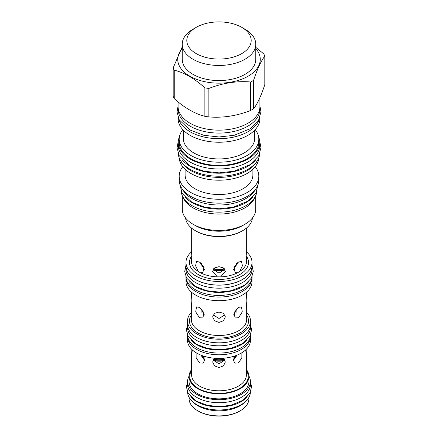 <?xml version="1.0" encoding="UTF-8"?>
<svg xmlns="http://www.w3.org/2000/svg" width="438" height="438" viewBox="0 0 438 438"><rect width="100%" height="100%" fill="white"/><g stroke="black" fill="none" stroke-linecap="round" stroke-linejoin="round"><path stroke-width="0.66" d="M224.404 359.335A20.816 12.018 180 0 1 213.596 359.335M233.35 360.479L237.106 355.108A20.816 12.018 180 0 1 233.887 357.583M224.519 360.77A20.816 12.018 180 0 1 213.481 360.77M204.113 357.583A20.816 12.018 180 0 1 200.894 355.114L204.65 360.479M237.013 263.123A20.816 12.018 180 0 1 236.411 263.687M224.316 268.718A20.816 12.018 180 0 1 213.684 268.718M201.589 263.687A20.816 12.018 180 0 1 200.987 263.123M237.084 264.497A20.816 12.018 180 0 1 234.215 266.747M224.475 270.142A20.816 12.018 180 0 1 213.525 270.142M203.785 266.747A20.816 12.018 180 0 1 200.916 264.497M200.571 308.149L204.447 315.064M200.571 262.773L204.447 269.688M213.147 269.469L219 273.115L224.853 269.469M233.553 269.688L237.429 262.773M213.147 314.845L219 318.492L224.853 314.845M233.553 315.064L237.429 308.149M213.103 360.069L219 363.808L224.897 360.069M199.432 261.99L204.042 267.355L202.871 272.551L200.642 272.863L198.288 271.5L195.567 265.713L196.509 261.524L199.432 261.99M217.336 276.854L212.638 271.44L214.5 267.979L219 266.671L223.5 267.979L225.362 271.44L220.664 276.854L217.336 276.854A27.676 15.982 0 0 1 200.642 272.863M237.358 272.863L235.129 272.551L233.958 267.355L238.568 261.99L241.491 261.524L242.433 265.713L239.712 271.5L237.358 272.863A27.676 15.982 0 0 1 220.664 276.854M246.183 255.891L246.687 261.086L246.43 262.252M239.712 271.5A27.676 15.982 0 0 0 246.627 261.864C245.548 264.7 246.145 254.505 246.676 250.695L246.676 227.88M185.597 218.025A33.447 19.31 0 0 0 195.348 230.695L196.131 231.144A32.341 18.67 0 0 0 241.869 231.144L242.652 230.695A33.447 19.31 0 0 0 252.403 218.025M195.348 230.695A33.447 19.31 0 0 0 242.652 230.695L241.869 231.144M242.652 225.559L244.957 224.229L242.652 225.559A33.447 19.31 0 0 1 195.348 225.559L193.043 224.229A36.704 21.194 0 0 0 244.951 224.229A36.704 21.194 180 0 1 244.951 224.229A36.704 21.194 180 0 0 255.704 209.244L255.704 195.698M182.296 195.698L182.296 209.244A36.704 21.194 0 0 0 193.043 224.229M254.916 197.242A36.704 21.194 180 0 1 244.951 207.847A36.704 21.194 0 0 1 208.548 213.18A36.704 21.194 0 0 1 183.084 197.242M256.865 191.05A37.887 21.873 180 0 1 232.874 210.629A37.887 21.873 180 0 1 192.211 205.74A37.887 21.873 0 0 1 181.135 191.05M252.994 196.914A37.887 21.873 180 0 1 192.211 202.717A37.887 21.873 0 0 1 185.006 196.908M182.646 189.55A38.073 21.982 0 0 0 245.921 198.562A38.073 21.982 180 0 0 255.354 189.55M179.186 176.251L179.186 180.182A39.814 22.984 0 0 0 203.763 201.414A39.814 22.984 0 0 0 247.152 196.432A39.814 22.984 0 0 0 258.814 180.182L258.814 176.251A39.814 22.984 180 0 1 247.152 192.506A39.814 22.984 0 0 1 203.763 197.489A39.814 22.984 0 0 1 179.186 176.251A39.814 22.984 0 0 1 182.761 166.736M255.239 166.736A39.814 22.984 180 0 1 258.814 176.251M252.89 169.282L252.89 174.959A33.89 19.568 180 0 1 242.964 188.794A33.89 19.568 0 0 1 206.03 193.038A33.89 19.568 0 0 1 185.11 174.959L185.11 169.282M258.798 157.806A39.814 22.984 180 0 1 247.152 173.475A39.814 22.984 0 0 1 204.234 178.567A39.814 22.984 0 0 1 179.202 157.806M180.965 161.173A39.814 22.984 0 0 0 247.152 170.634A39.814 22.984 180 0 0 257.035 161.173M259.772 145.438A40.772 23.543 180 0 1 234.604 167.185A40.772 23.543 180 0 1 190.169 162.082A40.772 23.543 0 0 1 178.228 145.438L178.228 142.416A40.772 23.543 0 0 0 190.169 159.065A40.772 23.543 180 0 0 234.604 164.168A40.772 23.543 180 0 0 259.772 142.416L259.772 145.438M258.59 136.782A40.772 23.543 180 0 1 259.772 142.416M179.41 136.782A40.772 23.543 0 0 0 178.228 142.416M179.186 139.213L179.186 142.416A39.814 22.984 0 0 0 203.763 163.653A39.814 22.984 0 0 0 247.152 158.671A39.814 22.984 0 0 0 258.814 142.416L258.814 139.213A39.814 22.984 180 0 1 247.152 155.468A39.814 22.984 0 0 1 203.763 160.45A39.814 22.984 0 0 1 179.186 139.213A39.814 22.984 0 0 1 182.81 129.637M255.19 129.637A39.814 22.984 180 0 1 258.814 139.213M254.708 130.152L254.708 138.315A35.708 20.613 180 0 1 244.245 152.895A35.708 20.613 0 0 1 205.334 157.362A35.708 20.613 0 0 1 183.292 138.315L183.292 130.152M259.92 117.324L259.92 118.61A40.92 23.625 180 0 1 247.935 135.315A40.92 23.625 0 0 1 203.341 140.439A40.92 23.625 0 0 1 178.08 118.61L178.08 117.324M178.463 118.276A40.92 23.625 0 0 0 205.969 137.444A40.92 23.625 0 0 0 247.935 131.75A40.92 23.625 180 0 0 259.537 118.276M259.772 108.536L259.772 109.549A40.772 23.543 180 0 1 234.604 131.296A40.772 23.543 180 0 1 190.169 126.193A40.772 23.543 0 0 1 178.228 109.549L178.228 108.536M178.08 101.879L178.08 106.527A40.92 23.625 0 0 0 203.341 128.356A40.92 23.625 0 0 0 247.935 123.231A40.92 23.625 0 0 0 259.92 106.527L259.92 97.597M182.219 46.877L173.191 67.857L173.191 96.322A46.915 27.085 0 0 0 174.258 98.621C184.464 107.83 194.669 113.721 204.874 116.3A46.915 27.085 0 0 0 208.866 116.913C222.805 118.074 236.744 115.917 250.684 110.447A46.915 27.085 0 0 0 252.173 109.62A46.915 27.085 180 0 0 253.602 108.761C257.336 104.025 261.075 95.977 264.809 84.616L264.809 56.152A46.915 27.085 0 0 0 263.742 53.852L255.781 47.359M253.602 108.761L253.602 80.296C257.336 68.936 261.075 60.887 264.809 56.152M250.684 110.447L250.684 81.983A46.915 27.085 0 0 0 252.173 81.161A46.915 27.085 0 0 0 253.602 80.296M173.191 67.857A46.915 27.085 0 0 0 174.258 70.162C184.464 72.741 194.669 78.632 204.874 87.835A46.915 27.085 0 0 0 208.866 88.454C222.805 82.985 236.744 80.827 250.684 81.983M182.219 48.547A41.254 23.816 0 0 0 194.768 78.616A41.254 23.816 0 0 0 248.171 76.179A41.254 23.816 0 0 0 255.781 48.547M174.258 98.621L174.258 70.162M204.874 116.3L204.874 87.835M208.866 116.913L208.866 88.454M255.781 59.338A36.781 21.232 180 0 1 233.076 78.955A36.781 21.232 180 0 1 192.994 74.351A36.781 21.232 180 0 1 182.219 59.338L182.219 44.233A36.781 21.232 0 0 0 192.994 59.245A36.781 21.232 180 0 0 233.076 63.849A36.781 21.232 180 0 0 255.781 44.233L255.781 59.338M241.76 27.342A32.193 18.588 180 0 1 241.765 27.342A32.193 18.588 180 0 1 241.76 53.628A32.193 18.588 180 0 1 196.24 53.628A32.193 18.588 0 0 1 196.235 27.342A32.193 18.588 0 0 1 241.76 27.342L245.006 29.215A36.781 21.232 180 0 1 255.781 44.233M196.235 27.342L192.994 29.215A36.781 21.232 0 0 0 182.219 44.233M191.324 227.88L191.324 250.695C191.855 254.505 192.452 264.7 191.373 261.864L191.817 255.891M191.57 262.252L191.373 261.864A27.676 15.982 0 0 0 198.288 271.5M191.346 260.314L191.373 259.942M246.627 259.942L246.654 260.314M246.616 251.981A33.003 19.053 180 0 1 252.003 262.417A33.003 19.053 180 0 1 231.631 280.019A33.003 19.053 180 0 1 195.66 275.891A33.003 19.053 180 0 1 185.997 262.417A33.003 19.053 180 0 1 191.384 251.981M252.003 262.417L252.003 266.041A33.003 19.053 180 0 1 231.631 283.643A33.003 19.053 180 0 1 195.66 279.515A33.003 19.053 180 0 1 185.997 266.041L185.997 262.417M185.997 264.475A33.113 19.119 0 0 0 185.887 266.041A33.113 19.119 0 0 0 195.583 279.559A33.113 19.119 180 0 0 231.675 283.704A33.113 19.119 180 0 0 252.113 266.041L252.113 269.063A33.113 19.119 180 0 1 231.675 286.726A33.113 19.119 180 0 1 195.583 282.581A33.113 19.119 0 0 1 185.887 269.063L185.887 266.041M252.003 264.475A33.113 19.119 180 0 1 252.113 266.041M189.249 281.689A33.113 19.119 0 0 0 195.583 286.808A33.113 19.119 180 0 0 248.751 281.689M185.893 276.717A33.113 19.119 0 0 0 195.583 289.83A33.113 19.119 180 0 0 231.346 294.051A33.113 19.119 180 0 0 252.107 276.717M252.003 277.878A33.003 19.053 180 0 1 252.003 278.004A33.003 19.053 180 0 1 231.631 295.606A33.003 19.053 180 0 1 195.66 291.478A33.003 19.053 180 0 1 185.997 278.004A33.003 19.053 180 0 1 185.997 277.878M252.003 278.004L252.003 281.629A33.003 19.053 180 0 1 231.631 299.231A33.003 19.053 180 0 1 195.66 295.103A33.003 19.053 180 0 1 185.997 281.629L185.997 278.004M199.432 317.764L195.715 311.878L196.509 306.901L199.432 307.366L204.042 312.732L202.871 317.928L199.432 317.764M191.324 292.009L191.997 303.205L191.57 307.629L191.324 306.463L191.817 301.267M219 322.439L214.5 320.704L212.638 316.816L214.5 313.356L219 312.048L223.5 313.356L225.362 316.816L223.5 320.704L219 322.439M238.568 317.764L235.129 317.928L233.958 312.732L238.568 307.366L241.491 306.901L242.285 311.878L238.568 317.764M246.183 301.267L246.676 306.463L246.43 307.629L246.003 303.205L246.676 292.009M191.324 312.354A31.487 18.177 0 0 0 187.513 321.027A31.487 18.177 0 0 0 196.733 333.876A31.487 18.177 0 0 0 231.05 337.818A31.487 18.177 0 0 0 250.487 321.027A31.487 18.177 0 0 0 246.676 312.354M187.513 321.027L187.513 324.651A31.487 18.177 0 0 0 196.733 337.506A31.487 18.177 0 0 0 231.05 341.443A31.487 18.177 0 0 0 250.487 324.651L250.487 321.027M250.416 325.894L250.416 327.668A31.416 18.139 180 0 1 231.023 344.427A31.416 18.139 180 0 1 196.788 340.496A31.416 18.139 0 0 1 187.584 327.668L187.584 325.894M190.765 339.85A31.416 18.139 0 0 0 196.788 344.722A31.416 18.139 180 0 0 247.235 339.85M187.59 335.196A31.416 18.139 0 0 0 196.788 347.745A31.416 18.139 180 0 0 230.804 351.73A31.416 18.139 180 0 0 250.41 335.196M187.595 335.311A31.487 18.177 0 0 0 187.513 336.614A31.487 18.177 0 0 0 196.733 349.469A31.487 18.177 0 0 0 231.05 353.406A31.487 18.177 0 0 0 250.487 336.614A31.487 18.177 0 0 0 250.405 335.311M187.513 336.614L187.513 340.238A31.487 18.177 0 0 0 196.733 353.094A31.487 18.177 0 0 0 231.05 357.036A31.487 18.177 0 0 0 250.487 340.238L250.487 336.614M203.221 355.968L204.666 360.151L203.084 363.118L199.64 362.954L196.142 357.901L196.114 352.721M192.364 349.935L191.866 352.946L191.789 349.387M246.211 349.387L246.134 352.946L245.636 349.935M241.886 352.721L241.858 357.901L238.36 362.954L234.916 363.118L233.334 360.151L234.779 355.968M223.134 358.262L225.362 361.958L223.5 365.85L219 367.586L214.5 365.85L212.638 361.958L214.866 358.262M191.62 369.508A29.932 17.285 0 0 0 189.068 376.494A29.932 17.285 0 0 0 197.834 388.714A29.932 17.285 0 0 0 230.454 392.459A29.932 17.285 0 0 0 248.932 376.494A29.932 17.285 0 0 0 246.38 369.508M189.068 376.494L189.068 381.569A29.932 17.285 0 0 0 197.834 393.789A29.932 17.285 0 0 0 230.454 397.534A29.932 17.285 0 0 0 248.932 381.569L248.932 376.494M189.079 376.045A31.416 18.139 0 0 0 187.584 381.569A31.416 18.139 0 0 0 196.788 394.392A31.416 18.139 180 0 0 231.023 398.323A31.416 18.139 180 0 0 250.416 381.569L250.416 384.586A31.416 18.139 180 0 1 231.023 401.345A31.416 18.139 180 0 1 196.788 397.414A31.416 18.139 0 0 1 187.584 384.586L187.584 381.569M248.921 376.045A31.416 18.139 180 0 1 250.416 381.569M192.556 401.63A29.932 17.285 0 0 0 197.834 405.752A29.932 17.285 0 0 0 245.444 401.63M189.068 397.337L189.068 398.607A29.932 17.285 0 0 0 197.834 410.828L197.834 410.828A29.932 17.285 0 0 0 240.166 410.828A29.932 17.285 0 0 0 248.932 398.607L248.932 397.337M198.463 411.189L197.834 410.828L198.463 411.189A29.045 16.77 0 0 0 239.537 411.189L240.166 410.828M182.443 160.094A40.772 23.543 0 0 0 190.169 166.314A40.772 23.543 180 0 0 255.557 160.094M178.261 153.694A40.772 23.543 0 0 0 190.169 169.336A40.772 23.543 180 0 0 233.793 174.625A40.772 23.543 180 0 0 259.739 153.694M190.765 396.762A31.416 18.139 0 0 0 196.788 401.641A31.416 18.139 180 0 0 247.235 396.768M187.59 392.114A31.416 18.139 0 0 0 196.788 404.663A31.416 18.139 180 0 0 230.804 408.649A31.416 18.139 180 0 0 250.41 392.114M224.678 359.697A19.781 11.421 180 0 1 213.322 359.697M236.087 355.508A20.296 11.716 180 0 1 234.182 356.959M224.721 360.425A20.296 11.716 180 0 1 213.279 360.425M201.913 355.508A20.296 11.716 0 0 0 203.818 356.959M224.606 269.074A19.781 11.421 180 0 1 213.394 269.074M237.292 263.632A20.296 11.716 180 0 1 234.571 266.063M224.683 269.797A20.296 11.716 180 0 1 213.317 269.797M200.708 263.632A20.296 11.716 0 0 0 203.429 266.063M191.806 255.776A29.527 17.049 0 0 0 198.124 274.467A29.527 17.049 0 0 0 235.491 276.553A29.527 17.049 0 0 0 246.194 255.776M191.324 306.463L191.324 319.516A27.676 15.982 0 0 0 199.432 330.81A27.676 15.982 0 0 0 229.589 334.276A27.676 15.982 0 0 0 246.676 319.516L246.676 306.463M191.324 315.086A29.527 17.049 0 0 0 198.124 333.077A29.527 17.049 0 0 0 234.949 335.371A29.527 17.049 0 0 0 246.676 315.086M191.62 351.78L191.62 374.983A27.38 15.806 0 0 0 199.64 386.157A27.38 15.806 0 0 0 229.479 389.585A27.38 15.806 0 0 0 246.38 374.983L246.38 351.78M191.62 370.581A29.231 16.874 0 0 0 198.332 388.424A29.231 16.874 0 0 0 234.812 390.685A29.231 16.874 0 0 0 246.38 370.581M201.907 312.387L201.907 309.392M236.093 312.387L236.093 309.392M241.765 27.342L245.006 29.215M259.739 141.408L260.96 147.715L258.683 155.873L250.016 164.71L234.16 171.192L219.093 172.873L203.84 171.192L189.868 165.871L179.246 155.747L177.045 147.891L178.261 141.408M259.92 105.996L260.96 111.827L258.683 119.985L250.016 128.816L234.16 135.298L219.093 136.979L203.84 135.298L189.868 129.976L179.246 119.859L177.045 111.997L178.08 105.996M258.064 184.617L255.94 192.939L247.842 201.19L233.087 207.223L219.088 208.789L204.907 207.223L191.91 202.274L181.994 192.819L179.936 184.617M250.41 381.295L251.598 386.836L249.786 393.346L242.975 400.294L230.695 405.32L219.071 406.617L207.305 405.32L196.487 401.197L188.159 393.247L186.407 386.973L187.59 381.295M252.107 265.636L253.301 271.314L251.401 278.125L244.256 285.417L231.324 290.706L219.077 292.075L206.676 290.706L195.282 286.364L186.539 278.021L184.705 271.456L185.893 265.636M250.487 324.553L251.598 329.918L249.786 336.433L242.975 343.376L230.695 348.402L219.071 349.699L207.305 348.402L196.487 344.279L188.159 336.329L186.407 330.055L187.513 324.553"/></g></svg>
